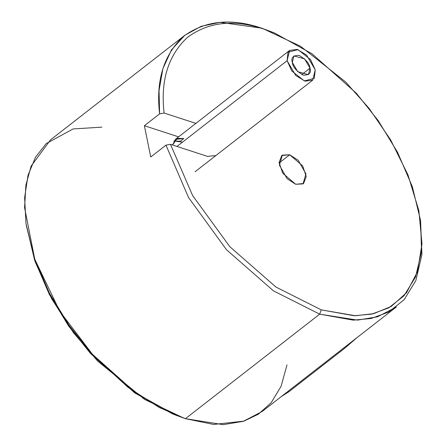 <?xml version="1.0" encoding="UTF-8"?>
<svg xmlns="http://www.w3.org/2000/svg" width="447" height="447" viewBox="0 0 447 447"><rect width="100%" height="100%" fill="white"/><g stroke="black" fill="none" stroke-linecap="round" stroke-linejoin="round"><path stroke-width="0.67" d="M357.36 337.351L344.151 348.705L288.784 391.812L281.191 396.657L288.784 391.812L344.151 348.705L343.598 348.068L344.151 348.705L357.36 337.351M288.231 391.175L288.784 391.812L288.231 391.175M301.792 74.554L310.006 68.162L304.591 58.875L293.891 55.942L292.327 62.401C290.874 57.59 293.159 55.272 299.166 55.445C305.949 59.44 309.564 63.675 310.006 68.162C311.453 72.973 309.173 75.292 303.167 75.113C296.383 71.123 292.768 66.882 292.327 62.401L297.736 71.688L308.436 74.621L310.006 68.162L301.792 74.554M315.23 69.861L312.732 80.136L305.117 81.147L295.713 75.47L287.103 60.697L176.984 146.437L287.103 60.697L291.824 71L304.346 80.924L314.325 78.331L315.23 69.861L310.509 59.557L297.981 49.639L288.002 52.232L287.103 60.697L289.595 50.422L297.216 49.41L306.62 55.087L315.23 69.861M173.911 140.984L180.331 141.241L173.911 140.984L182.516 142.129M286.985 364.875L281.113 386.253L271.206 402.686L258.433 414.157L243.961 421.119L213.66 424.449L185.432 418.688L223.232 424.65L243.257 421.342L262.104 411.519L396.372 306.977L377.519 316.806L357.499 320.113L319.694 314.152L353.214 320.147L371.105 318.493L388.549 312.112L404.077 299.764L415.833 280.615L421.923 254.684L420.571 220.567L421.538 251.505L415.559 276.95L404.027 295.735L388.789 307.849L371.675 314.118L354.113 315.733L321.225 309.855L319.694 314.152L185.432 418.688L319.694 314.152L273.486 290.88L226.461 249.7L188.489 197.429L165.971 145.141L150.745 156.998L144.381 125.713L150.745 156.998L165.971 145.141L170.469 144.314L192.612 195.557L229.864 246.738L275.944 287.058L321.225 309.855L355.415 315.744L373.631 313.671L391.22 306.446L406.507 292.757L417.442 271.821L421.99 243.894L418.845 210.615L407.938 174.805L390.566 139.738L368.965 108.202L345.537 81.907L300.591 46.298L264.121 29.178L274.531 33.005L312.151 53.864L356.354 93.244L378.291 120.74L397.668 152.522L412.341 186.695L420.571 220.567M274.531 33.005L261.501 28.111C230.797 17.768 204.67 20.618 183.119 36.665C163.568 55.204 155.729 80.935 159.607 113.856L164.105 113.03C160.372 80.801 168.106 55.624 187.293 37.503C208.425 21.819 234.032 19.042 264.121 29.178C234.032 19.042 208.425 21.819 187.293 37.503C168.106 55.624 160.372 80.801 164.105 113.03L195.887 123.383L164.105 113.03L159.607 113.856L159.037 90.529L162.876 68.704L171.508 49.84L184.829 35.285L201.105 26.334L220.053 22.35L261.501 28.111L273.329 32.519M279.112 162.993L289.673 154.768L281.766 155.506L279.084 162.496L282.727 173.207L295.674 184.265L287.119 178.722L279.414 165.194L282.32 155.126L289.673 154.768L298.233 160.305L305.932 173.833L303.032 183.907L295.674 184.265L303.58 183.527L306.262 176.531L302.625 165.826L289.673 154.768L279.112 162.993M180.331 141.241L183.79 138.548L175.403 139.335L172.615 145.012L177.208 138.346L183.79 138.548L180.331 141.241M207.458 156.361L170.469 144.314L207.458 156.361L215.845 155.578M178.588 136.855L144.381 125.713L159.607 113.856L144.381 125.713L178.588 136.855M184.829 35.285L50.561 139.822L31.139 166.083L25.898 185.114L24.574 207.615L34.765 259.271L59.876 311.47L93.322 355.46L127.987 387.298L159.288 407.508L185.432 418.688L174.822 414.788L136.486 393.533L91.439 353.398L69.078 325.377L49.338 292.986L34.385 258.159L25.999 223.64L24.619 197.792L27.999 175.375L35.503 157.21L46.197 143.588L73.118 128.937L101.882 127.144M182.812 417.627L144.655 399.462L97.558 361.02L73.364 332.585L51.651 298.752L35.157 261.752L26.189 224.947M319.694 314.152L321.225 309.855L275.944 287.058L229.864 246.738L192.612 195.557L170.469 144.314L165.971 145.141L188.489 197.429L226.461 249.7L273.486 290.88L319.694 314.152M25.999 223.64L34.592 260.109L49.265 294.277L68.642 326.064L90.579 353.555L134.782 392.935L172.402 413.793L174.822 414.788M312.732 80.136L195.082 171.743M289.595 50.422L175.403 139.335"/></g></svg>
